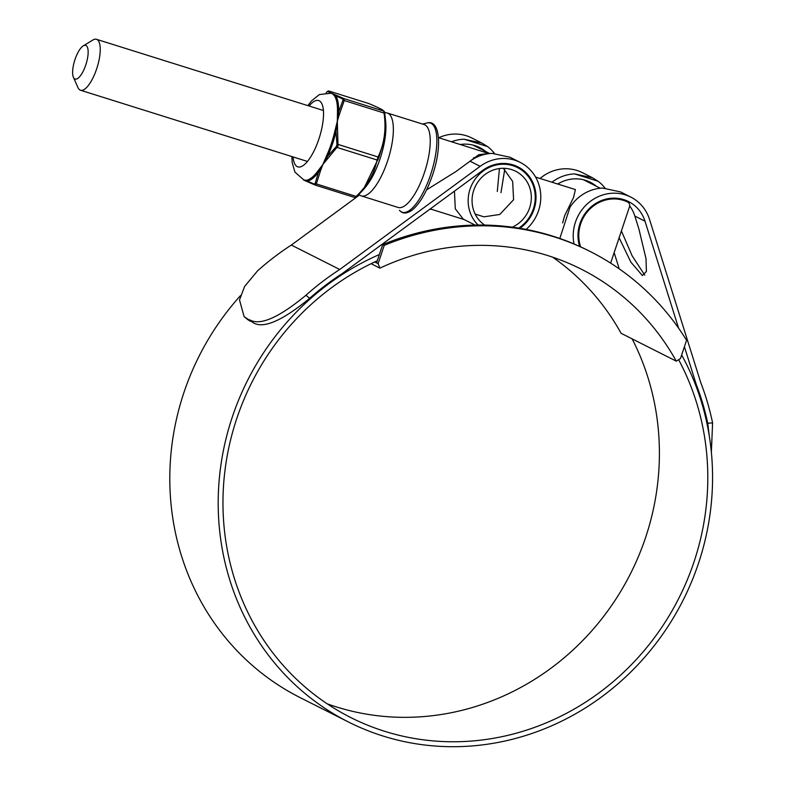 <?xml version="1.0" encoding="UTF-8"?>
<svg xmlns="http://www.w3.org/2000/svg" width="786" height="786" viewBox="0 0 786 786"><rect width="100%" height="100%" fill="white"/><g stroke="black" fill="none" stroke-linecap="round" stroke-linejoin="round"><path stroke-width="1.18" d="M374.716 261.944L378.105 263.654L379.893 268.144L371.071 263.693M379.893 268.144A249.565 234.513 -63.2 0 1 581.198 269.136A249.565 234.513 -63.2 0 1 676.284 361.157L621.117 333.313A249.565 234.513 116.8 0 0 552.637 257.16M676.284 361.157L680.45 358.524L686.571 340.25A269.362 253.112 -63.2 0 0 590.119 251.461A269.362 253.112 -63.2 0 0 384.216 245.37L378.105 263.654M376.573 262.878L382.694 244.603A269.362 253.112 -63.2 0 1 588.586 250.695L590.119 251.461M382.694 244.603L384.216 245.37M85.782 64.943A17.656 5.964 -72.6 0 0 83.277 45.853A17.656 5.964 -72.6 0 0 75.004 59.5A17.656 5.964 -72.6 0 0 73.412 77.303A17.656 5.964 -72.6 0 0 85.782 64.943M83.277 45.853L92.876 40.027A26.685 9.019 107.4 0 1 96.491 39.3A26.685 9.019 107.4 0 1 96.658 68.873A26.685 9.019 107.4 0 1 80.516 90.233A26.685 9.019 107.4 0 1 77.952 87.56L73.412 77.303M562.638 222.929L564.633 215.728L573.485 197.65L575.411 189.583L535.6 177.086M580.648 246.863A35.232 33.11 -63.2 0 1 590.247 208.712A35.232 33.11 -63.2 0 1 627.552 201.992L627.621 202.031A4.107 3.861 116.8 0 0 627.552 201.992M627.621 202.031A4.107 3.861 116.8 0 1 629.458 206.846L610.634 263.123M377.29 260.755A254.576 239.229 116.8 0 0 236.782 418.496A254.576 239.229 116.8 0 0 350.694 717.51A254.576 239.229 116.8 0 0 693.989 561.97A254.576 239.229 116.8 0 0 678.623 359.683M327.231 703.834A254.576 239.229 116.8 0 0 645.591 537.545A254.576 239.229 116.8 0 0 632.131 338.864M246.48 318.192L253.387 322.84L244.132 316.67L239.504 299.957L244.633 286.418L257.553 270.856A265.413 249.408 -63.2 0 1 291.341 245.065L339.739 269.49L480.187 166.318A41.059 38.583 -63.2 0 1 520.194 162.388A41.059 38.583 -63.2 0 1 538.567 210.609A41.059 38.583 -63.2 0 1 526.139 229.404M438.775 137.756A41.059 38.583 -63.2 0 1 471.796 137.963L481.513 142.865M494.394 153.358A41.059 38.583 116.8 0 0 487.566 146.589L481.965 143.091L464.015 139.201A41.059 38.583 116.8 0 0 451.557 141.765M485.748 151.531A36.048 33.877 116.8 0 0 479.696 147.562A36.048 33.877 116.8 0 0 460.242 144.496M474.39 145.459A36.048 33.877 -63.2 0 1 475.589 146.402M512.629 164.755A36.048 33.877 -63.2 0 1 513.828 165.708M249.742 319.833C260.058 325.885 278.794 317.691 305.941 295.271L309.655 298.326A260.412 244.701 -63.2 0 1 342.234 273.567L482.81 170.316A36.048 33.877 -63.2 0 1 517.935 166.858A36.048 33.877 -63.2 0 1 534.067 209.204A36.048 33.877 -63.2 0 1 519.87 228.284M431.534 209.331A259.586 243.935 116.8 0 0 429.706 209.322M240.565 295.536A259.586 243.935 116.8 0 0 183.885 392.666A259.586 243.935 116.8 0 0 300.036 697.555L348.434 721.98A259.586 243.935 116.8 0 0 698.479 563.375A259.586 243.935 116.8 0 0 681.649 354.948M379.363 254.536A259.586 243.935 116.8 0 0 232.283 417.081A259.586 243.935 116.8 0 0 348.434 721.98M629.665 205.912A36.048 33.877 -63.2 0 1 634.852 216.081L638.88 228.923L646.013 258.682L646.397 271.504L642.358 275.532L630.873 262.121L619.113 237.775M614.141 252.63L619.24 268.871M695.266 384.148L696.337 384.688A260.412 244.701 -63.2 0 1 707.734 423.241L712.588 422.878L711.369 452.284M579.655 246.411A36.048 33.877 -63.2 0 1 590.306 207.583A36.048 33.877 -63.2 0 1 628.554 201.57A36.048 33.877 -63.2 0 1 645.011 221.21L678.593 328.165M684.41 346.705L696.337 384.688M623.249 199.457A36.048 33.877 -63.2 0 1 624.467 200.44M585.01 180.161A36.048 33.877 -63.2 0 1 586.228 181.134M596.387 186.262A36.048 33.877 116.8 0 0 590.315 182.273A36.048 33.877 116.8 0 0 557.706 184.032M426.592 189.848L455.968 171.525L470.028 161.199A41.059 38.583 -63.2 0 1 492.095 153.378L510.035 157.249L520.194 162.388M291.341 245.065L359.349 195.105M559.828 238.482L569.968 207.298A41.059 38.583 -63.2 0 1 602.715 188.08L620.645 191.961L630.814 197.099A41.059 38.583 -63.2 0 1 649.55 219.471L700.827 382.802A265.413 249.408 -63.2 0 1 712.588 422.878M605.004 188.07A41.059 38.583 116.8 0 0 598.175 181.301L592.585 177.803L574.625 173.912A41.059 38.583 116.8 0 0 551.929 182.214M540.041 178.481A41.059 38.583 -63.2 0 1 582.416 172.674L592.133 177.577M574.026 243.945A41.059 38.583 -63.2 0 1 588.93 202.493A41.059 38.583 -63.2 0 1 630.814 197.099M644.766 275.159L632.14 255.823L621.402 230.946M709.296 435.984L707.734 423.241M250.125 321.189L247.531 319.46M309.655 298.326C282.37 320.727 263.615 328.892 253.387 322.84M305.941 295.271A265.413 249.408 -63.2 0 1 339.739 269.49M424.135 124.552A43.446 14.679 107.4 0 1 424.401 172.694A43.446 14.679 107.4 0 1 398.129 207.455L361.255 195.881A43.446 14.679 107.4 0 0 387.527 161.13A43.446 14.679 107.4 0 0 387.262 112.988L424.135 124.552M483.95 216.828L499.788 214.46L513.602 199.713L512.649 181.419L503.315 168.292M484.677 225.071A31.126 29.249 -63.2 0 1 473.752 190.271A31.126 29.249 -63.2 0 1 515.724 171.26A31.126 29.249 -63.2 0 1 529.646 207.809A31.126 29.249 -63.2 0 1 512.334 227.154M467.916 162.751L478.802 154.695L488.666 153.466L438.47 137.658M478.153 225.032A35.232 33.11 -63.2 0 1 470.057 189.112A35.232 33.11 -63.2 0 1 517.571 167.595A35.232 33.11 -63.2 0 1 533.33 208.968A35.232 33.11 -63.2 0 1 518.75 228.097M504.7 169.589L500.987 192.649M475.088 225.071L463.278 219.117L455.291 208.801L454.436 191.155M499.434 168.538L497.302 191.489M326.662 155.628A45.608 15.415 -72.6 0 0 331.348 143.632A45.608 15.415 -72.6 0 0 334.885 131.046L337.322 121.27L338.029 146.108L322.869 164.48L326.662 155.628L327.713 156.178L326.328 158.684A1.277 0.609 35.7 0 0 327.084 159.185M315.137 183.403L318.517 172.193A1.277 0.874 37.1 0 0 317.593 171.417L322.869 164.48L320.629 170.415A1.277 0.698 -156.2 0 1 319.804 170.031L318.517 172.193A46.246 15.632 107.4 0 1 307.385 181.144L314.321 184.071L315.137 183.403A1.277 0.747 12.1 0 0 316.336 183.924L356.137 196.412A1.277 0.521 45.6 0 0 356.893 196.549L354.82 197.512L356.137 196.412C367.396 185.673 374.372 173.529 377.064 160L378.076 156.974A1.277 0.639 24.5 0 1 378.734 157.809L363.201 189.839L356.107 197.178A1.277 1.277 144.1 0 1 354.859 197.522M368.83 103.556A1.277 1.041 112.7 0 0 368.742 103.526L368.83 103.556C384.659 110.384 382.143 109.755 384.334 111.533L384.334 111.533A1.277 1.277 144.1 0 1 384.56 112.113L385.228 117.281L384.776 138.424L378.734 157.809M291.861 156.552L292.205 162.751L294.956 172.144L304.211 180.279M306.619 180.24A1.277 1.179 79.2 0 1 307.385 181.144L306.235 180.937A1.277 1.15 114.8 0 0 306.874 181.478L303.573 180.004L306.619 180.24A45.608 15.415 -72.6 0 0 317.593 171.417M337.4 128.364A1.277 0.501 -177.9 0 0 336.487 128.305L336.054 131.262A46.246 15.632 107.4 0 1 332.468 144.015A46.246 15.632 107.4 0 1 327.713 156.178L336.329 146.54A1.277 0.521 45.6 0 0 337.263 147.513L377.064 160A1.277 0.747 12.1 0 0 378.115 159.646M334.885 131.046L336.054 131.262L336.948 144.703L338.275 144.486L378.076 156.974C384.364 143.72 386.348 129.071 384.04 113.017L383.706 111.081C383.037 109.922 378.046 107.407 368.742 103.526L328.941 91.038L331.554 93.21M337.479 111.985A1.277 0.776 1.4 0 0 338.678 111.936L342.981 100.186L342.775 99.007L335.887 95.961A46.246 15.632 107.4 0 1 338.678 111.936L338.344 114.609A1.277 0.58 13.5 0 1 339.238 114.805L337.322 121.27L337.479 111.985A45.608 15.415 -72.6 0 0 334.728 96.236L332.488 93.573L335.789 95.057A1.277 1.15 114.8 0 0 334.944 95.135L335.887 95.961A1.277 1.15 -31.1 0 1 334.728 96.236M327.624 91.363L326.809 92.021A1.277 0.521 -134.4 0 1 326.838 91.991L328.941 91.038A1.277 1.277 -35.9 0 0 327.624 91.363L330.287 92.787A1.277 1.238 -59.9 0 1 331.171 92.728M362.975 190.084L356.893 196.549A1.277 0.521 45.6 0 0 356.923 196.52M368.663 103.497L328.912 91.029M342.981 100.186A1.277 0.639 24.5 0 1 344.248 100.529L384.767 113.282L384.334 111.533A1.277 1.277 144.1 0 0 383.706 111.081L343.904 98.584L344.248 100.529L339.238 114.805M384.767 113.282L385.72 122.213C386.545 132.52 384.659 144.712 380.08 158.792C375.924 170.984 370.982 180.534 365.254 187.422A43.643 14.747 -72.6 0 0 380.06 158.801A43.643 14.747 -72.6 0 0 385.72 122.213M336.329 146.54L336.948 144.703M342.775 99.007A1.277 1.041 -67.3 0 1 343.904 98.584L335.789 95.057M326.21 92.601L326.838 91.991A1.277 0.521 -134.4 0 1 326.868 91.962M314.321 184.071A1.277 1.041 112.7 0 0 314.901 184.985L314.901 184.985A1.277 1.041 112.7 0 0 314.99 185.015L306.874 181.478M320.629 170.415L316.336 183.924L314.99 185.015L354.82 197.512M326.809 92.021L326.219 92.601M303.966 180.181L315.068 185.044M600.317 188.247L583.487 179.758L600.317 188.247M634.852 216.081L645.011 221.21M470.028 161.199L480.187 166.318M574.625 173.912L598.175 181.301M464.015 139.201L487.566 146.589M430.571 174.826A46.757 15.808 -72.6 0 0 426.867 122.999C440.16 118.991 442.282 146.884 432.428 175.366C426.729 191.863 420.048 203.387 412.395 209.931C406.853 213.92 402.55 214.038 399.475 210.294A46.757 15.808 -72.6 0 0 430.571 174.826M309.075 106.002A34.751 11.741 107.4 0 1 322.584 105.678A34.751 11.741 107.4 0 1 318.87 139.073A34.751 11.741 107.4 0 1 303.19 165.532A34.751 11.741 107.4 0 1 293.09 156.935M337.489 114.599A1.277 0.668 -2.4 0 0 338.344 114.609L336.487 128.305L335.661 128.079M334.099 95.185A1.277 1.208 -29.8 0 0 334.944 95.135L330.287 92.787A1.277 1.15 -87.6 0 1 330.12 92.856M303.573 180.004L306.235 180.937A1.277 1.228 82.7 0 0 305.587 180.407M325.532 158.369A1.277 0.521 -159.7 0 1 326.328 158.684L319.804 170.031A1.277 0.776 40.9 0 0 319.116 169.53M354.791 197.502L315.147 185.064M96.491 39.3L323.419 110.512M473.624 157.642L474.98 158.065M495.259 164.431L496.781 164.913M80.516 90.233L307.444 161.444M475.147 214.067L483.96 216.838M244.141 316.67L247.786 319.666M422.671 124.1L426.867 122.999M387.262 112.988L384.649 112.467M472.907 145.056L489.717 153.535M511.155 164.353L517.571 167.595M430.247 208.929L464.202 219.579M358.701 194.751L361.255 195.881M307.837 105.619L311.551 100.863L319.391 94.546L331.437 93.18M365.254 187.422L363.201 189.839"/></g></svg>
